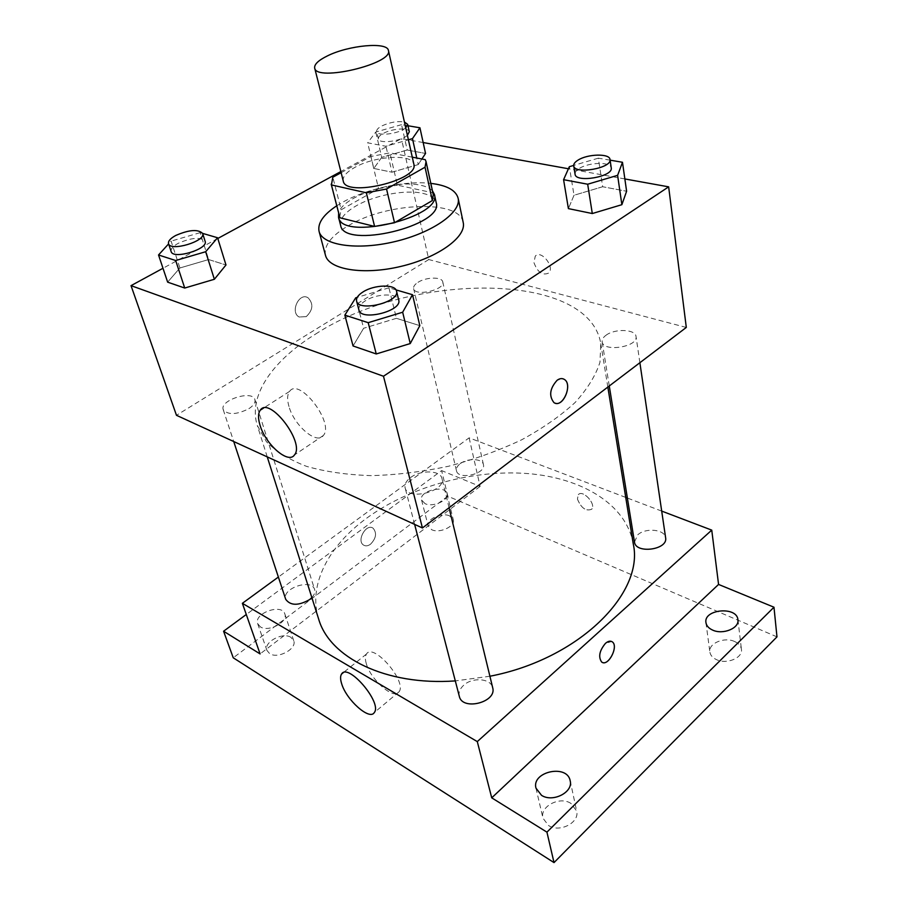 <?xml version="1.0" encoding="UTF-8"?>
<svg xmlns="http://www.w3.org/2000/svg" width="908" height="908" viewBox="0 0 908 908"><rect width="100%" height="100%" fill="white"/><g stroke="black" fill="none" stroke-linecap="round" stroke-linejoin="round"><path stroke-width="0.68" stroke-dasharray="4.54 3.41" d="M343.247 181.021C342.509 176.685 346.402 172.123 354.914 167.344C374.913 155.847 412.504 153.622 413.855 164.2M412.289 157.163L389.907 152.862L370.861 156.494L341.136 172.679M425.284 159.672L432.514 192.712L397.398 185.153L389.907 152.862M370.861 156.494L378.579 188.694L341.17 209.771L332.816 177.208M378.579 188.694L397.398 185.153M432.514 192.712L433.298 194.721M339.66 217.023L341.17 209.771M432.435 190.782C430.097 188.274 426.261 186.458 420.937 185.323C394.991 178.955 341.987 196.65 338.65 213.119M340.636 225.4C339.524 219.044 344.756 212.483 356.345 205.741C374.629 195.175 405.479 189.363 422.719 193.336C430.562 195.095 435.046 198.194 436.192 202.643M336.755 205.787L342.339 202.416C366.446 188.716 405.07 180.374 430.812 183.382M325.461 255.262C323.725 245.557 331.341 235.705 348.286 225.717C386.978 202.268 459.845 199.261 463.205 222.449M610.108 160.16L598.338 158.162L602.674 186.742L626.611 191.248L602.674 186.742L574.015 195.265L568.397 208.613L574.015 195.265L569.35 166.697M396.024 289.89L388.942 287.825L396.421 318.322L419.825 325.643L396.421 318.322L363.643 328.265L353.064 345.971L363.643 328.265L355.72 297.813M624.852 178.944L568.442 168.763M423.162 142.545L401.415 138.618L340.852 171.555M217.795 238.475L162.986 268.269M407.987 125.758L401.529 124.657L407.227 150.013L425.546 153.452L407.227 150.013L381.723 157.379L373.801 168.445L391.995 172.202L418.225 164.575L421.88 159.013L418.225 164.575L416.772 158.037M202.632 233.39L200.146 232.664L208.624 259.552L225.978 264.977L208.624 259.552L179.909 267.974L167.639 282.15L179.909 267.974L171.101 241.119L168.604 243.877M686.3 327.436L428.78 259.552L401.415 138.618M533.949 262.65C537.615 272.389 542.553 275.839 548.75 273.013C555.14 266.907 540.975 249.257 535.266 256.169L533.949 262.65C537.615 272.389 542.541 275.839 548.75 273.024C555.129 266.907 540.975 249.257 535.255 256.181L533.949 262.662M315.519 334.121C410.337 272.014 588.747 270.414 600.79 343.655L599.961 362.258C595.75 375.435 587.51 388.806 575.241 402.369C560.735 415.739 542.882 428.224 521.68 439.79C498.935 450.527 474.544 459.357 448.507 466.258C422.152 471.831 396.41 474.952 371.259 475.633C347.117 474.861 325.552 471.774 306.575 466.371C289.516 459.8 276.134 451.582 266.43 441.719L257.293 425.489C247.771 395.593 273.002 360.238 315.519 334.121M428.78 259.552L176.47 415.308M410.654 477.506C420.733 469.674 440.539 470.219 441.958 478.482C446.134 491.353 407.533 501.114 405.116 487.789C404.401 484.27 406.239 480.843 410.654 477.506M605.92 335.324C614.671 328.412 635.577 329.127 636.031 336.482C638.46 346.969 602.912 352.486 602.14 341.783C601.856 339.569 603.116 337.413 605.92 335.324M418.009 282.32C426.09 276.951 442.071 276.645 442.764 281.911C445.34 289.913 414.774 296.939 413.628 288.619C413.265 286.542 414.729 284.442 418.009 282.32M248.883 408.702C253.593 405.558 255.591 402.528 254.898 399.599C252.572 389.691 219.373 400.19 223.22 409.656C227.931 415.149 236.489 414.831 248.883 408.702M306.223 316.642C313.078 310.014 313.657 303.703 307.982 297.733C299.095 292.104 289.8 312.227 299.107 316.994L306.223 316.642C313.078 310.014 313.669 303.703 307.982 297.733C299.107 292.104 289.811 312.227 299.107 316.994L306.234 316.642M555.151 403.175L553.959 402.607C548.727 395.888 549.805 388.42 557.183 380.191L563.085 378.818M288.994 406.557C287.007 399.713 287.2 394.674 289.55 391.427C299.152 376.854 334.757 423.151 323.339 435.488C316.96 445.09 294.158 425.614 288.994 406.557M318.64 619.018C307.699 584.741 328.821 545.629 367.082 517.878C410.178 486.575 472.455 469.447 527.219 473.533C581.744 477.756 626.384 504.246 633.296 544.051M489.9 676.244L455.305 680.909M311.853 597.612C314.429 594.808 315.36 592.118 314.633 589.542C311.773 578.146 281.423 588.373 285.714 599.325M634.476 542.008L637.734 534.835C645.599 527.412 664.962 529.364 665.621 537.763M460.231 463.682C467.518 457.904 482.523 458.438 483.431 464.59C486.268 473.987 457.995 480.434 456.463 470.73C456.009 468.312 457.269 465.963 460.231 463.682M459.3 696.277C458.449 692.327 459.959 688.605 463.84 685.097C472.716 676.88 490.978 678.458 492.692 687.731M661.694 511.091L627.371 498.038M625.737 497.414L469.13 437.838L278.37 577.045M776.976 636.86L447.814 496.199L441.629 470.594L246.284 614.5M469.13 437.838L480.116 486.416L441.629 470.594M577.454 499.128C581.199 508.105 585.944 511.488 591.675 509.24C596.556 504.054 582.414 488.947 578.203 494.815L577.454 499.128C581.199 508.117 585.944 511.488 591.664 509.24C596.556 504.054 582.414 488.947 578.203 494.826L577.454 499.128M480.116 486.416L260.097 653.919M370.498 544.232C376.162 538.342 377.036 533.007 373.12 528.229C366.333 523.019 356.242 540.601 363.495 545.038C365.584 546.332 367.91 546.06 370.498 544.232C376.162 538.342 377.036 533.007 373.12 528.229C366.333 523.019 356.254 540.601 363.506 545.038C365.584 546.332 367.922 546.06 370.498 544.232M602.174 662.329L601.629 662C598.168 656.87 599.428 650.673 605.42 643.397L611.674 641.502M366.287 663.589C365.027 659.265 365.084 656.087 366.469 654.032C373.211 642.194 407.51 681.885 398.998 691.862C394.095 700.352 370.566 679.774 366.287 663.589M425.08 503.668L421.584 500.047C418.667 490.922 445.295 484.282 446.986 493.714C449.199 500.217 432.98 507.629 425.08 503.668M260.369 626.861L257.69 623.728C253.434 613.343 281.934 603.116 284.84 613.944C288.324 621.969 268.541 632.49 260.369 626.861M447.814 496.199L233.254 657.801M570.871 803.353C559.634 795.953 539.556 806.52 542.961 818.187L548.477 825.463C559.589 833.101 579.94 822.512 576.637 810.935L570.871 803.353M290.889 637.337C282.672 631.764 263.411 642.194 266.929 650.412L269.619 653.601C277.757 659.344 297.234 648.811 293.715 640.673L290.889 637.337M449.653 515.926C441.742 511.964 425.931 519.331 428.167 525.982L431.663 529.682C439.506 533.756 455.51 526.334 453.274 519.728L449.653 515.926M734.685 641.547C724.414 636.576 708.195 643.397 709.874 652.046C710.396 655.247 712.576 657.755 716.412 659.594C726.593 664.724 743.062 657.903 741.427 649.288C740.917 645.974 738.669 643.386 734.685 641.547M200.146 232.664L171.101 241.119M171.124 251.539C170.579 249.008 172.951 246.261 178.24 243.31C191.633 237.499 200.6 236.84 205.129 241.335M208.624 259.552L179.909 267.974M388.942 287.825L357.23 297.359M358.921 310.003C358.342 306.972 360.487 303.896 365.368 300.775C376.525 293.466 397.602 292.944 398.703 300.071M396.421 318.322L363.643 328.265M401.529 124.657L375.753 132.046L367.661 142.817L385.957 146.267L408.396 139.798M407.397 135.303C400.825 141.387 378.829 144.111 378.432 138.935C378.148 137.21 379.794 135.36 383.346 133.408C392.086 128.471 408.861 127.37 409.326 131.773M407.227 150.013L381.723 157.379L375.753 132.046M381.723 157.379L373.801 168.445L367.661 142.817M373.801 168.445L391.995 172.202L385.957 146.267M391.995 172.202L418.225 164.575M405.728 127.846C399.123 133.885 377.07 136.643 376.684 131.524C376.411 129.821 378.069 127.983 381.632 126.042C389.748 122.262 397.352 120.934 404.423 122.035M598.338 158.162L573.686 165.426M575.07 174.188C574.843 172.304 576.251 170.409 579.304 168.479C588.838 162.135 610.993 161.658 611.243 167.901M602.674 186.742L574.015 195.265M289.55 391.427L263.479 408.123M323.339 435.488L294.442 454.965M607.838 387.069L600.79 343.655M267.247 456.883L257.293 425.489M223.22 409.656L233.719 441.526M254.898 399.599L314.633 589.542M639.879 362.712L636.031 336.482M609.268 385.968L602.14 341.783M483.431 464.59L442.764 281.911M456.463 470.73L413.628 288.619M449.051 507.742L441.958 478.482M414.627 524.393L405.116 487.789M366.469 654.032L343.224 672.715M398.998 691.862L374.312 712.542M705.947 622.638L709.874 652.046M737.92 619.71L741.427 649.288M421.584 500.047L428.167 525.982M446.986 493.714L453.274 519.728M257.69 623.728L266.929 650.412M284.84 613.944L293.715 640.673M535.97 788.133L542.961 818.187M570.167 780.744L576.637 810.935M378.432 138.935L376.684 131.524"/><path stroke-width="1.36" d="M327.391 55.91C348.581 45.241 387.478 41.586 388.42 50.473C393.663 63.674 315.939 82.185 314.679 68.043C314.134 64.4 318.368 60.348 327.391 55.91M388.42 50.473L413.855 164.2C419.598 180.09 345.29 197.796 343.247 181.021L314.679 68.043M426.045 161.601L433.298 194.721L432.356 200.554L394.526 222.744L374.595 226.433L339.898 217.772L331.42 184.914L366.355 192.802L386.547 189.012L425.035 167.22L426.045 161.601L425.284 159.672L412.289 157.163M341.136 172.679L332.816 177.208L331.42 184.914M339.898 217.772L331.193 184.199M338.65 213.119L338.548 217.33C341.578 241.324 442.525 217.273 434.421 194.494L432.435 190.782M434.421 194.494L436.192 202.643C444.353 225.661 343.735 249.632 340.636 225.4L338.548 217.33M374.595 226.433L366.355 192.802M432.356 200.554L425.035 167.22M394.526 222.744L386.547 189.012M430.812 183.382C446.793 185.266 455.907 190.226 458.131 198.239C461.582 212.166 432.73 232.675 394.98 241.573C357.275 250.653 322.272 245.353 319.071 231.37C317.448 223.209 323.339 214.674 336.755 205.787M458.131 198.239L463.205 222.449C466.723 236.795 438.269 257.6 400.893 266.407C363.563 275.396 328.787 269.653 325.461 255.262L319.071 231.37M573.686 165.426L569.35 166.697L563.584 179.682L568.397 208.613L592.3 213.539L621.866 204.686L626.611 191.248L622.479 162.271L610.108 160.16M357.23 297.359L355.72 297.813L344.847 315.133L353.064 345.971L376.252 353.961L410.246 343.553L419.825 325.643L412.516 294.714L396.024 289.89M162.986 268.269L131.024 285.645L383.482 376.241L668.651 186.844L624.852 178.944M568.442 168.763L423.162 142.545M340.852 171.555L217.795 238.475M425.546 153.452L421.88 159.013L425.546 153.452L419.939 127.79L407.987 125.758M168.604 243.877L158.537 254.978L167.639 282.15L184.721 288.04L214.367 279.278L225.978 264.977L217.568 237.748L202.632 233.39M131.024 285.645L176.47 415.308L422.436 527.968L686.3 327.436L668.651 186.844M422.436 527.968L383.482 376.241M260.051 425.296C257.951 418.418 258.031 413.378 260.267 410.189C269.37 395.797 305.394 442.866 294.442 454.965C288.381 464.431 265.556 444.466 260.051 425.296M557.183 380.202C559.748 378.398 562.097 378.114 564.231 379.351C573.3 384.334 562.551 408.759 553.959 402.619C548.727 395.888 549.805 388.42 557.183 380.202M563.085 378.818L564.22 379.351C572.619 383.857 563.97 406.602 555.151 403.175M607.838 387.069L633.296 544.051C644.328 593.106 579.134 659.129 489.9 676.244M455.305 680.909C385.469 685.892 329.536 657.415 318.64 619.018L267.247 456.883M233.719 441.526L285.714 599.325C290.503 605.806 298.482 605.886 309.639 599.575L311.853 597.612M639.879 362.712L665.621 537.763C668.209 549.828 635.577 554.221 634.476 542.008L609.268 385.968M449.051 507.742L492.692 687.731C497.153 702.236 462.229 711.191 459.3 696.277L414.627 524.393M278.37 577.045L242.368 603.321L477.29 741.598L711.747 530.124L661.694 511.091M627.371 498.038L625.737 497.414M246.284 614.5L223.584 631.23L233.254 657.801L554.016 862.6L776.976 636.86L773.979 607.214L718.569 584.434L711.747 530.124M223.584 631.23L260.097 653.919L242.368 603.321M554.016 862.6L546.934 832.148L773.979 607.214M477.29 741.598L491.727 797.837L546.934 832.148M341.601 683.565C340.262 679.229 340.25 676.051 341.567 674.054C347.934 662.431 382.484 702.826 374.312 712.542C369.681 720.861 346.141 699.773 341.601 683.565M491.727 797.837L718.569 584.434M605.42 643.397C608.054 641.116 610.335 640.594 612.242 641.831C619.063 646.178 607.974 667.335 601.629 662C598.168 656.881 599.439 650.673 605.42 643.397M611.674 641.502L612.242 641.831C618.757 645.906 608.825 666.2 602.174 662.329M712.542 630.05C708.66 628.257 706.458 625.794 705.947 622.638C703.405 609.177 736.967 606.033 737.92 619.71C739.555 628.222 722.836 635.067 712.542 630.05M541.52 795.317L535.97 788.133C531.35 771.607 567.307 763.832 570.167 780.744C573.459 792.207 552.756 802.831 541.52 795.317M158.537 254.978L175.675 260.517L205.673 251.732L217.568 237.748M202.654 233.447L205.129 241.335C208.602 249.121 172.906 259.881 171.124 251.539L168.525 243.662C167.991 241.153 170.375 238.418 175.687 235.49C189.148 229.69 198.126 229.02 202.654 233.447C206.105 241.153 170.284 251.913 168.525 243.662M167.639 282.15L184.721 288.04L214.367 279.278L205.673 251.732M214.367 279.278L225.978 264.977M184.721 288.04L175.675 260.517M344.847 315.133L368.194 322.669L402.664 312.227L412.516 294.714M396.524 291.082L398.703 300.071C402.528 311.069 360.76 321.5 358.921 310.003L356.594 301.047C356.015 298.04 358.183 294.986 363.098 291.877C374.3 284.601 395.434 284.022 396.524 291.082C400.326 301.978 358.41 312.443 356.594 301.047M353.064 345.971L376.252 353.961L410.246 343.553L402.664 312.227M410.246 343.553L419.825 325.643M376.252 353.961L368.194 322.669M408.396 139.798L412.47 138.618L419.939 127.79M404.423 122.035L407.669 124.339L409.326 131.773L407.397 135.303M416.772 158.037L412.47 138.618M407.669 124.339L405.728 127.846M563.584 179.682L587.68 184.222L617.61 175.335L622.479 162.271M610.006 159.479L611.243 167.901C613.502 176.719 575.502 183.268 575.07 174.188L573.72 165.812C573.493 163.962 574.912 162.067 577.976 160.16C587.555 153.849 609.767 153.304 610.006 159.479C612.253 168.207 574.128 174.813 573.72 165.812M568.397 208.613L592.3 213.539L621.866 204.686L617.61 175.335M621.866 204.686L626.611 191.248M592.3 213.539L587.68 184.222M263.479 408.123L260.267 410.189M343.224 672.715L341.567 674.054"/></g></svg>
